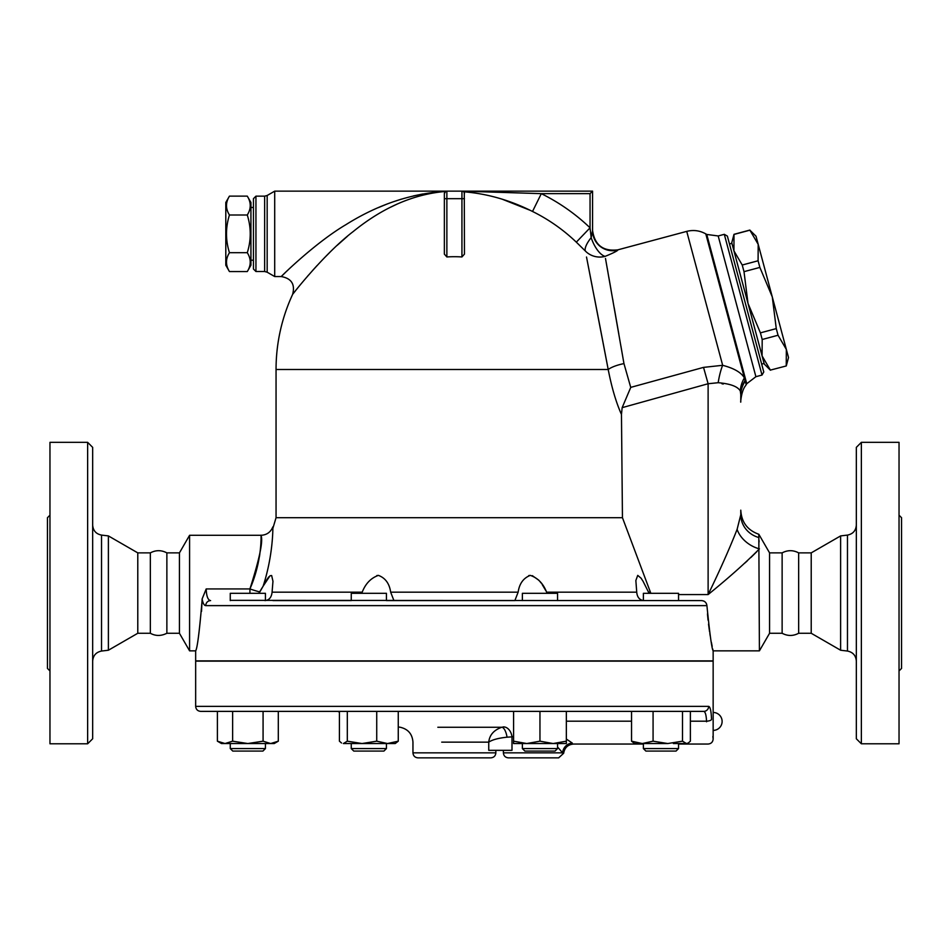 <?xml version="1.0" encoding="UTF-8"?>
<svg xmlns="http://www.w3.org/2000/svg" width="949" height="949" viewBox="0 0 949 949"><rect width="100%" height="100%" fill="white"/><g stroke="black" fill="none" stroke-linecap="round" stroke-linejoin="round"><path stroke-width="1.42" d="M92.67 661.026C93.144 655.498 96.098 652.177 101.531 651.05L108.388 650.231L137.783 633.268L150.345 633.268C155.577 636.15 161.093 636.15 166.87 633.268L166.87 552.876C161.354 549.969 155.85 549.969 150.345 552.876L137.783 552.876L108.388 535.912L101.531 535.094C96.063 533.99 93.109 530.669 92.67 525.117M150.345 633.268L150.345 552.876M92.67 738.773L92.67 447.37L87.64 442.341L87.64 743.791L92.67 738.773M108.388 650.231L108.388 535.912M87.64 743.791L49.965 743.791L49.965 442.341L87.64 442.341M49.965 515.2L47.45 517.703L47.45 668.428L49.965 670.943M137.783 633.268L137.783 552.876M782.13 633.268L782.13 552.876C787.634 549.969 793.15 549.969 798.655 552.876L798.655 633.268C793.15 636.174 787.634 636.174 782.13 633.268L769.568 633.268L769.568 552.876L758.832 534.275C747.492 530.23 741.477 522.187 740.778 510.171L740.778 514.749L737.112 529.352C729.544 548.593 719.888 570.325 708.12 594.572L708.156 594.513M840.612 650.231L840.612 535.912L811.217 552.876L811.217 633.268L840.612 650.231L847.469 651.05C852.902 652.177 855.856 655.498 856.33 661.026M856.33 447.37L856.33 738.773L861.36 743.791L861.36 442.341L856.33 447.37M861.36 743.791L899.035 743.791L899.035 442.341L861.36 442.341M899.035 670.943L901.55 668.428L901.55 517.703L899.035 515.2M217.392 741.181L225.008 743.541L232.624 741.181L247.843 743.541L263.075 741.181L270.69 743.541L278.306 741.181L274.225 743.541L221.473 743.541L217.392 741.181L217.392 711.382L200.69 711.382L703.719 711.382A5.03 4.935 -90 0 0 708.654 706.364C710.255 706.78 711.216 711.133 711.536 719.425C713.494 745.06 713.494 745.06 711.536 719.425C711.216 711.133 710.255 706.78 708.654 706.364L195.66 706.364L195.66 661.145L713.15 661.145L713.15 739.022C712.853 742.071 711.169 743.743 708.12 744.04L678.547 744.04M712.853 736.495L713.114 738.785M811.217 633.268L798.655 633.268M229.444 196.135L225.803 202.445L225.803 265.245L229.444 271.556C225.518 265.269 225.518 258.982 229.444 252.695C225.518 240.133 225.518 227.558 229.444 214.996C225.518 208.709 225.518 202.422 229.444 196.135L247.286 196.135C251.212 202.422 251.212 208.709 247.286 214.996L229.444 214.996M247.286 196.135L250.927 202.445L250.927 265.245L247.286 271.556C251.212 265.269 251.212 258.982 247.286 252.695C251.212 240.133 251.212 227.558 247.286 214.996M247.286 271.556L229.444 271.556M247.286 252.695L229.444 252.695M253.442 260.216L250.927 260.216M758.192 244.344L749.888 230.18L756.021 236.218L772.272 296.883L759.864 267.416L758.085 260.773L758.192 244.344M786.246 365.839L786.341 349.422L788.524 357.548L786.27 365.946L770.386 370.098L786.27 365.946M776.27 328.603L772.272 296.883L786.341 349.422L778.05 335.246L776.27 328.603L760.41 332.862L762.189 339.493L762.083 355.922L731.75 242.719L734.004 234.32L733.933 250.856L742.237 265.02L744.004 271.663L748.002 303.383L760.41 332.862M770.41 370.205L764.265 364.048L762.083 355.922L770.386 370.098M742.237 265.02L758.085 260.773M744.004 271.663L759.864 267.416M734.028 234.427L749.888 230.18M762.189 339.493L778.05 335.246M729.484 243.976L731.916 243.335M265.435 600.587L265.435 593.315L230.263 593.315L230.263 600.61M232.778 751.074L262.92 751.074L265.435 748.571L230.263 748.571L232.778 751.074L230.263 748.571L230.263 743.541L230.263 748.571M643.908 600.61C639.567 600.076 637.182 597.265 636.732 592.176L546.6 592.176C543.267 583.564 537.834 577.965 530.289 575.379C523.433 578.036 519.376 583.635 518.142 592.176L514.856 600.61L386.433 600.61L386.433 593.315L351.26 593.315L351.26 600.61L272.968 600.61M358.188 751.074L383.918 751.074L386.433 748.571L351.26 748.571L353.775 751.074L358.188 751.074M557.549 600.61L557.549 593.315L522.377 593.315L522.377 600.61M539.957 751.074L555.035 751.074L557.549 748.571L522.377 748.571L524.892 751.074L539.957 751.074M230.263 600.349L701.572 600.61L678.547 600.61L678.547 593.315L643.375 593.315L643.375 600.587L557.549 600.551M671.619 751.074L676.032 751.074L678.547 748.571L643.375 748.571L645.889 751.074L671.619 751.074M667.788 743.541L634.584 743.541L631.536 741.181L642.307 743.541L653.078 741.181L667.788 743.541L682.497 741.181L686.435 743.541L688.262 743.008L687.337 743.541L673.387 743.541M387.5 743.541L398.26 741.181L395.223 743.541L362.02 743.541L376.729 741.181L387.5 743.541M343.372 743.541L347.31 741.181L362.02 743.541L343.372 743.541M278.306 741.181L278.306 711.382L339.422 711.382L339.422 741.181L341.533 743.008M553.148 743.541L566.339 741.181L566.339 743.541L526.778 743.541L539.957 741.181L553.148 743.541M513.587 741.181L526.778 743.541L513.587 743.541L513.587 711.382M688.262 743.008L690.374 741.181L690.374 711.382L703.719 711.382L691.418 711.382M232.624 711.382L232.624 741.181M263.075 711.382L263.075 741.181M347.31 711.382L347.31 741.181M376.729 711.382L376.729 741.181M510.538 711.382L398.26 711.382L398.26 741.181M539.957 711.382L539.957 741.181M631.536 741.181L631.536 711.382L566.339 711.382L566.339 741.181M653.078 741.181L653.078 711.382L682.497 711.382L682.497 741.181M630.504 711.382L569.376 711.382M703.719 711.382C705.285 711.703 706.234 714.965 706.542 721.181A5.03 1.756 -2.4 0 0 711.536 719.425M690.374 721.181L706.542 721.181C708.452 751.086 708.452 751.086 706.542 721.181L706.566 721.774M166.87 552.876L179.432 552.876L179.432 633.268L189.586 650.848L195.66 650.848L195.66 660.895L713.15 660.895L713.15 650.848L759.414 650.848L758.832 537.525A25.125 23.737 -0 0 1 740.778 514.749L740.778 510.171M557.549 747.005L562.615 752.842A10.048 9.443 -48.6 0 1 572.306 743.067C574.133 744.36 574.133 744.36 572.306 743.067L566.339 739.046M503.789 726.863L503.409 726.946A10.048 7.094 -102.6 0 1 511.997 736.863L513.587 736.388M503.765 726.863L501.807 727.254A10.048 3.82 -99.6 0 1 507.027 737.183L511.997 736.863L511.997 750.327L488.747 750.327L488.747 742.142C492.246 739.769 498.344 738.108 507.027 737.183M437.833 727.254L501.807 727.254C493.86 730.054 489.506 735.012 488.747 742.142C489.506 735.012 493.86 730.054 501.807 727.254L501.855 727.242M503.385 750.327L503.385 752.842L562.615 752.842L558.344 747.895M441.724 742.142L488.747 742.142M558.653 757.86L508.415 757.86L558.653 757.86L563.659 753.257C564.619 747.598 567.953 744.526 573.671 744.04L643.375 744.04M417.975 757.86L490.823 757.86C493.883 757.563 495.556 755.89 495.853 752.842L412.957 752.842C413.254 755.89 414.927 757.563 417.975 757.86M462.495 191.2L463.598 191.769C487.169 193.643 510.135 200.203 532.519 211.461L541.31 193.655L590.053 193.655L590.053 227.819L576.316 242.161L585.343 250.999A20.095 6.643 -45 0 1 591.168 237.641A20.095 8.387 -112.2 0 0 605.118 256.372C613.054 253.11 617.301 251.011 617.846 250.062L617.846 250.062A20.095 20.036 180 0 1 592.567 230.702L591.168 237.641L590.053 227.819A196.146 196.146 0 0 0 541.31 193.655L461.938 191.14L592.567 191.14L446.872 191.14A2.515 2.515 0 0 0 444.357 193.655L444.357 254.13L446.872 256.954L446.872 198.673L444.357 198.673M650.848 593.315L622.449 517.703L276.052 517.703L272.838 528.51M622.449 517.703L621.465 414.44L622.153 407.655L630.741 387.429L623.956 363.574L605.498 258.508M586.518 257.025L608.202 369.493C611.737 387.655 616.162 402.625 621.465 414.44M201.532 611.37L202.125 598.949L206.182 588.961M701.572 600.61C704.704 600.895 706.483 602.568 706.922 605.628L706.519 603.884M706.364 603.552L705.487 602.295M704.3 601.358L703.589 601.002M258.745 593.315L263.134 586.174L259.848 591.927A12.562 0.854 19 0 1 249.931 588.938C259.623 558.38 263.312 540.55 260.999 535.438C260.916 532.152 262.944 559.281 249.931 588.938L206.206 588.938C206.443 596.186 207.902 600.076 210.583 600.61A5.03 4.828 90 0 0 205.755 605.628L706.922 605.628C709.769 634.039 711.845 649.116 713.15 650.848C711.809 648.879 709.733 633.802 706.922 605.628M202.125 598.949C202.944 603.315 204.154 605.545 205.755 605.628M545.782 590.598L542.164 584.489M541.096 582.994L539.969 581.535M538.866 580.254L532.33 575.663M530.349 575.379L528.771 575.568M378.461 575.379L376.836 575.568M390.68 592.223L393.942 600.61M268.745 576.921L265.815 581.168M263.134 586.174C273.609 553.919 272.838 525.995 272.861 526.861C272.838 525.995 273.609 553.908 263.134 586.174L270.038 575.746L271.651 575.557L272.968 581.286L272.078 592.176C271.497 597.431 269.113 600.243 264.901 600.61M350.395 600.61L351.26 600.551M361.557 593.315L362.21 592.176C365.531 583.635 370.917 578.036 378.402 575.379C385.341 577.965 389.422 583.564 390.668 592.176L518.142 592.176M546.6 592.176L547.241 593.315M636.732 592.176L635.854 580.503L637.728 575.379L641.049 578.166L643.066 581.298L649.104 593.315L648.511 592.176L650.362 592.176M249.931 593.315L249.931 588.938L254 578.226M255.613 573.137L258.081 563.682M259.433 556.683L259.884 553.718M260.88 543.03L260.963 540.788M756.661 551.808L750.896 557.49M747.361 560.8L745.024 562.935M758.963 540.147L759.093 541.915M746.199 384.677L746.756 383.716L706.756 234.45L705.795 233.893L744.384 377.892A30.143 28.221 -27.4 0 0 740.291 390.976L740.754 394.416A30.143 27.616 -4.6 0 1 745.084 380.513L746.199 384.677L745.57 385.709C741.264 390.668 740.398 403.669 740.778 402.008L740.778 395.472C740.778 404.179 740.778 404.179 740.778 395.472A30.143 27.414 -0 0 1 745.167 381.225C745.7 387.192 745.7 387.192 745.167 381.225L744.384 377.892C741.193 372.435 733.933 368.236 722.616 365.306L703.529 367.382L708.12 383.74L708.12 594.572C728.939 577.68 746.033 562.449 759.414 548.866A25.125 17.806 32.2 0 1 737.112 529.352M758.832 537.525L758.832 534.275M707.468 613.896L708.061 620.171M708.523 624.134L709.567 631.761M709.852 633.588L710.22 635.877M711.359 642.212L712.177 646.352M712.746 649.021L712.948 649.982M189.586 650.848L189.586 535.295L260.999 535.295C266.728 534.999 270.69 532.187 272.861 526.861M202.078 600.61C199.468 631.524 197.321 648.274 195.66 650.848C197.25 648.689 199.397 631.939 202.078 600.61M433.195 192.92L424.737 194.616M397.346 203.988L390.43 207.285M347.298 236.396L337.203 245.328M329.671 252.529L324.333 257.891M317.144 265.471L312.328 270.785M308.366 275.281L307.642 276.123M297.654 288.081L296.895 289.018M295.744 290.453L293.668 293.075M445.674 191.437C413.657 194.094 382.791 207.499 353.075 231.651C324.926 253.11 293.609 292.85 292.624 294.404C293.609 292.85 324.926 253.11 353.075 231.651C382.791 207.499 413.657 194.094 445.674 191.437L444.357 193.655M445.864 191.342C411.32 193.406 378.01 204.51 345.934 224.652C315.815 242.398 282.292 275.269 281.236 276.55C282.292 275.269 315.815 242.398 345.934 224.652C378.01 204.51 411.32 193.406 445.864 191.342M608.012 368.497L608.202 369.493L276.052 369.493A178.353 178.353 0 0 1 292.624 294.404C295.269 284.344 291.473 278.389 281.236 276.55L285.803 272.102M286.61 271.331L288.188 269.824M378.153 207.701L385.923 204.498M393.337 201.757L401.463 199.124M413.384 195.933L422.649 194.011M267.167 195.494L264.652 196.158L264.652 271.521L267.167 272.197L267.167 195.494L274.7 191.14L274.7 276.55L281.236 276.55M274.7 191.14L446.872 191.14L446.872 198.673L461.938 198.673L461.938 256.954A112.789 112.789 0 0 0 446.872 256.954M617.455 250.477L614.442 252.244M585.343 250.999A20.095 19.383 169 0 0 605.118 256.372M590.1 228.223L590.907 235.233M578.522 244.284L577.633 243.43M532.519 211.461A176.289 176.289 0 0 1 576.316 242.161M467.24 191.235L469.743 191.271M530.171 210.31L502.282 199.231M464.286 192.766L464.452 254.13L461.938 256.954M590.053 193.655L592.567 191.14L592.567 230.417C594.679 245.127 603.113 251.592 617.87 249.836L686.732 231.378L722.675 365.329M592.567 230.702L592.567 191.14M606.174 262.315L606.399 263.561M607.158 267.879L607.977 272.434M608.843 277.345L611.014 289.611M612.663 298.994L613.078 301.296M614.205 307.69L618.048 329.635M618.084 329.849L618.784 333.846M620.895 345.994L623.956 363.609A20.095 6.109 169.2 0 0 608.202 369.493M607.633 366.492L600.859 331.154M600.824 330.976L594.465 297.962M592.484 287.737L586.518 257.037M461.938 191.14A2.515 2.515 0 0 1 464.452 193.655A2.515 2.515 0 0 0 461.938 191.14L461.938 198.673L464.452 198.673M255.945 196.158L253.442 198.673L253.442 269.018L255.945 271.521L255.945 196.158L264.652 196.158M723.245 384.037L721.904 383.728M745.167 381.225L745.226 381.925M722.616 365.306A30.143 9.3 -81 0 0 718.191 382.708C730.374 383.752 737.741 386.504 740.291 390.976M622.153 407.655L708.12 383.74L718.191 382.708M703.529 367.382L630.717 387.382M179.432 633.268L166.87 633.268M724.301 234.32L762.011 375.057L763.779 371.972L727.373 236.099L724.301 234.32L718.191 235.957L755.902 376.694L762.011 375.057M769.568 633.268L759.414 650.848M101.531 651.05L101.531 535.094M840.612 535.912L847.469 535.094L847.469 651.05M566.339 721.181L631.536 721.181M362.21 592.176L272.078 592.176M708.12 594.572L678.547 594.572M847.469 535.094C852.937 533.99 855.891 530.669 856.33 525.117M811.217 552.876L798.655 552.876M253.442 207.463L250.927 207.463M734.004 234.32L749.864 230.073M761.667 364.096L764.099 363.443M262.92 751.074L265.435 748.571L265.435 743.541M351.26 743.541L351.26 748.571M386.433 743.541L386.433 748.571M522.377 743.541L522.377 748.571M557.549 743.541L557.549 748.571M643.375 743.541L643.375 748.571M678.547 743.541L678.547 748.571M713.15 730.398A8.968 8.968 0 0 0 722.118 721.43A8.968 8.968 0 0 0 713.15 712.462M195.66 706.364C195.957 709.413 197.629 711.086 200.69 711.382M337.654 711.382A349.173 349.173 0 0 0 339.422 712.011M398.26 726.946A349.173 349.173 0 0 0 400.217 727.254C408.106 729.105 412.352 734.063 412.957 742.142L412.957 752.842M503.385 752.842C503.682 755.89 505.366 757.563 508.415 757.86M495.853 750.327L495.853 752.842M276.052 369.493L276.052 517.703M255.945 271.521L264.652 271.521M267.167 272.197L274.7 276.55M705.795 233.893C699.769 230.536 693.422 229.694 686.732 231.378M746.756 383.716L755.902 376.694M706.756 234.45L718.191 235.957M179.432 552.876L189.586 535.295M782.13 552.876L769.568 552.876M195.66 650.848L195.66 660.895"/></g></svg>
